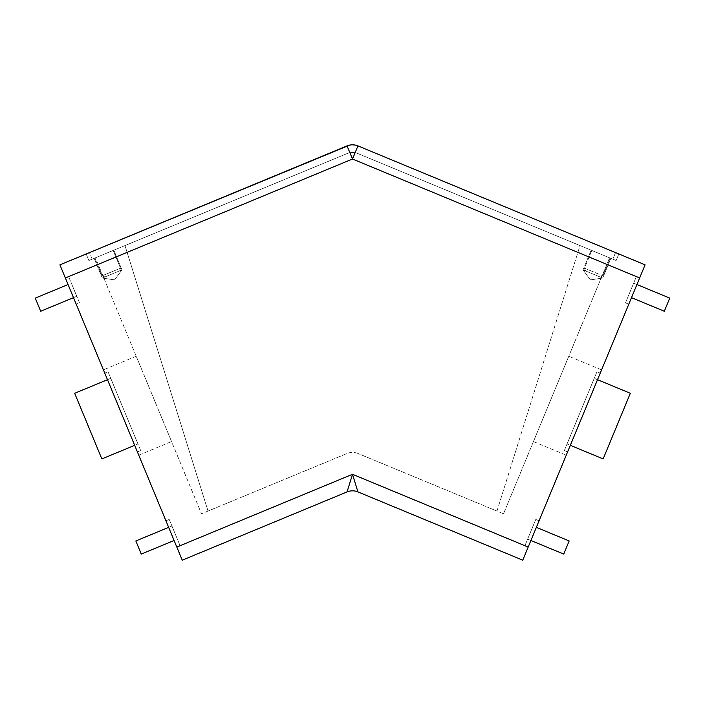 <?xml version="1.0" encoding="UTF-8"?>
<svg xmlns="http://www.w3.org/2000/svg" width="705" height="705" viewBox="0 0 705 705"><rect width="100%" height="100%" fill="white"/><g stroke="black" fill="none" stroke-linecap="round" stroke-linejoin="round"><path stroke-width="0.53" stroke-dasharray="3.52 2.64" d="M645.093 264.842L522.758 560.184L357.937 491.914L352.5 474.289L350.473 480.854M601.594 369.852L566.247 455.174L601.594 369.852L568.776 356.254L533.438 441.577L568.776 356.254M567.613 451.887L600.237 373.13L567.613 451.887L600.237 373.13L567.613 451.887L564.326 450.53L567.613 451.887L564.326 450.53L596.95 371.773L564.326 450.53L596.95 371.773L600.237 373.13L596.95 371.773L564.326 450.53L567.613 451.887M539.061 520.801L528.186 547.062L539.061 520.801L535.782 519.444L524.908 545.696L528.186 547.062L524.908 545.696L535.782 519.444L539.061 520.801M628.781 304.216L639.655 277.964L628.781 304.216L625.494 302.859L636.368 276.607L639.655 277.964L636.368 276.607L625.494 302.859L628.781 304.216M182.243 560.184L65.345 277.964L68.632 276.607L79.506 302.859L76.219 304.216L65.345 277.964L76.219 304.216L79.506 302.859L68.632 276.607L65.345 277.964L59.907 264.842M138.753 455.174L103.406 369.852L138.753 455.174L171.562 441.577L136.224 356.254L171.562 441.577M137.387 451.887L104.763 373.13L137.387 451.887L104.763 373.13L137.387 451.887L140.674 450.53L137.387 451.887L140.674 450.53L108.05 371.773L104.763 373.13L108.05 371.773L140.674 450.53L137.387 451.887M65.345 277.964L352.5 159.022L357.937 145.9L618.84 253.967L616.117 260.524L357.937 153.584A14.206 14.206 0 0 0 347.063 153.584L88.883 260.524L86.16 253.967L347.063 145.9L352.5 159.022L639.655 277.964M600.237 373.13L596.95 371.773L600.237 373.13M169.218 519.444L180.092 545.696L176.814 547.062L180.092 545.696L169.218 519.444L165.939 520.801L169.218 519.444M349.504 484.018L347.063 491.914A14.206 14.206 0 0 1 357.937 491.914A14.206 14.206 0 0 0 347.063 491.914M140.674 450.53L108.05 371.773L104.763 373.13L108.05 371.773L140.674 450.53M349.724 145.089L352.509 144.816M355.258 145.089L357.937 145.9A14.206 14.206 0 0 0 347.063 145.9L89.447 252.601L92.161 259.167L347.063 153.584L88.883 260.524L86.16 253.967L89.447 252.601L92.161 259.167L88.883 260.524L86.16 253.967L88.883 260.524L347.063 153.584A14.206 14.206 0 0 1 357.937 153.584A14.206 14.206 0 0 0 347.063 153.584A14.206 14.206 0 0 1 357.937 153.584A14.206 14.206 0 0 0 347.063 153.584A14.206 14.206 0 0 1 357.937 153.584L616.117 260.524L357.937 153.584L612.839 259.167L615.553 252.601L357.937 145.9M618.84 253.967L616.117 260.524L612.839 259.167L615.553 252.601L618.84 253.967L616.117 260.524L618.84 253.967M503.529 513.778L609.552 257.81L503.529 513.778L496.963 511.054L580.021 245.578L609.552 257.81L580.021 245.578L496.963 511.054L503.529 513.778M597.514 379.695L630.332 393.284L603.145 458.92L567.049 443.965L594.236 378.338L567.049 443.965L594.236 378.338L567.049 443.965L603.145 458.92L570.327 445.331M536.346 527.366L569.164 540.964L563.727 554.086L527.631 539.14L533.068 526.009L527.631 539.14L530.909 540.497M636.932 284.529L633.654 283.172L628.217 296.294L633.654 283.172L669.75 298.118L664.313 311.249L631.495 297.651M94.135 258.356L113.822 250.196L94.135 258.356L113.822 250.196L94.135 258.356L102.287 278.043L121.974 269.883L102.287 278.043L121.974 269.883L102.287 278.043L94.135 258.356M95.448 257.81L124.979 245.578L95.448 257.81L201.471 513.778L95.448 257.81M591.178 250.196L610.865 258.356L591.178 250.196L610.865 258.356L591.178 250.196L583.026 269.883L602.713 278.043L583.026 269.883L602.713 278.043L583.026 269.883L591.178 250.196M73.505 297.651L76.783 296.294L71.346 283.172L76.783 296.294L40.687 311.249L35.25 298.118L68.068 284.529M174.091 540.497L141.273 554.086L135.836 540.964L171.932 526.009L177.369 539.14L171.932 526.009L168.654 527.366M134.673 445.331L101.855 458.92L74.668 393.284L110.764 378.338L74.668 393.284L110.764 378.338L137.951 443.965L110.764 378.338L137.951 443.965L110.764 378.338L107.486 379.695M496.963 511.054L357.937 453.474L496.963 511.054M603.145 458.92L630.332 393.284L594.236 378.338L630.332 393.284L603.145 458.92M208.037 511.054L124.979 245.578L208.037 511.054L201.471 513.778L347.063 453.474L208.037 511.054M357.937 453.474A14.206 14.206 0 0 0 347.063 453.474A14.206 14.206 0 0 1 357.937 453.474M101.855 458.92L74.668 393.284L101.855 458.92L137.951 443.965L101.855 458.92M114.58 279.876L102.287 278.043L114.58 279.876L121.974 269.883L113.822 250.196L121.974 269.883L114.58 279.876M590.42 279.876L583.026 269.883L590.42 279.876L602.713 278.043L610.865 258.356L602.713 278.043L590.42 279.876M591.83 250.469L610.213 258.083L591.83 250.469L610.213 258.083L591.83 250.469L584.498 268.191L602.872 275.805L584.498 268.191L591.83 250.469M94.787 258.083L113.17 250.469L94.787 258.083L113.17 250.469L94.787 258.083L102.128 275.805L120.502 268.191L102.128 275.805L120.502 268.191L102.128 275.805L94.787 258.083M584.498 268.191L602.872 275.805L584.498 268.191L585.643 270.976L600.087 276.959L585.643 270.976L584.498 268.191M585.643 270.976L600.087 276.959L585.643 270.976M104.913 276.959L102.128 275.805L104.913 276.959L119.356 270.976L104.913 276.959M176.814 547.062L352.5 474.289L528.186 547.062M533.438 441.577L566.247 455.174M136.224 356.254L103.406 369.852M602.872 275.805L610.213 258.083L602.872 275.805L600.087 276.959L602.872 275.805M120.502 268.191L113.17 250.469L120.502 268.191L119.356 270.976L120.502 268.191"/><path stroke-width="1.06" d="M639.655 277.964L645.093 264.842L618.84 253.967L357.937 145.9L352.5 159.022L639.655 277.964L528.186 547.062L352.5 474.289L357.937 491.914L522.758 560.184L528.186 547.062M176.814 547.062L182.243 560.184L347.063 491.914L352.5 474.289L176.814 547.062L65.345 277.964L352.5 159.022L347.063 145.9L86.16 253.967L59.907 264.842L65.345 277.964M182.243 560.184L347.063 491.914A14.206 14.206 0 0 1 357.937 491.914M357.937 145.9A14.206 14.206 0 0 0 347.063 145.9C350.693 144.454 354.324 144.454 357.937 145.9L645.093 264.842M59.907 264.842L349.724 145.089M350.473 480.854L349.504 484.018M352.509 144.816L355.258 145.089M570.327 445.331L603.145 458.92L630.332 393.284L597.514 379.695M536.346 527.366L569.164 540.964L563.727 554.086L530.909 540.497M631.495 297.651L664.313 311.249L669.75 298.118L636.932 284.529M73.505 297.651L40.687 311.249L35.25 298.118L68.068 284.529M174.091 540.497L141.273 554.086L135.836 540.964L168.654 527.366M107.486 379.695L74.668 393.284L101.855 458.92L134.673 445.331"/></g></svg>
